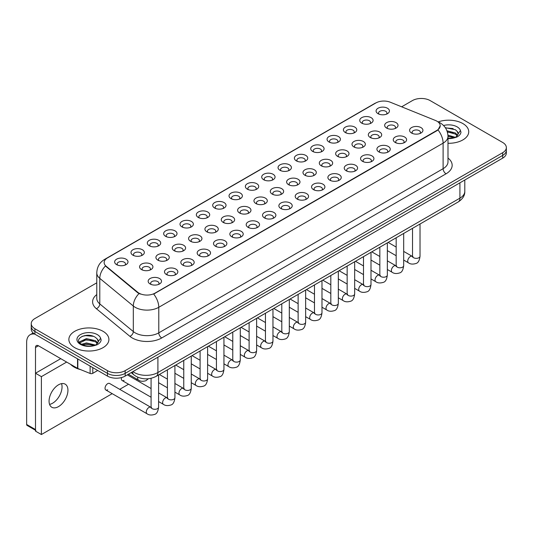 <?xml version="1.0" encoding="UTF-8"?>
<svg xmlns="http://www.w3.org/2000/svg" width="533" height="533" viewBox="0 0 533 533"><rect width="100%" height="100%" fill="white"/><g stroke="black" fill="none" stroke-linecap="round" stroke-linejoin="round"><path stroke-width="0.8" d="M361.7 123.123L361.7 123.123A6.676 3.851 180 0 1 361.7 117.673A6.676 3.851 180 0 1 371.141 117.673A6.676 3.851 180 0 1 371.141 123.123A6.676 3.851 180 0 1 361.7 123.123M370.049 123.636A4.171 2.405 0 0 0 370.595 122.443A4.171 2.405 0 0 0 369.369 120.738A4.171 2.405 0 0 0 364.825 120.218A4.171 2.405 0 0 0 362.253 122.443A4.171 2.405 0 0 0 362.8 123.636M345.364 132.557L345.364 132.557A6.676 3.851 180 0 1 345.364 127.107A6.676 3.851 180 0 1 354.805 127.107A6.676 3.851 180 0 1 354.805 132.557A6.676 3.851 180 0 1 345.364 132.557M353.705 133.07A4.171 2.405 0 0 0 354.252 131.878A4.171 2.405 0 0 0 353.033 130.172A4.171 2.405 0 0 0 348.489 129.652A4.171 2.405 0 0 0 345.91 131.878A4.171 2.405 0 0 0 346.457 133.07M329.021 141.991L329.021 141.991A6.676 3.851 180 0 1 329.021 136.541A6.676 3.851 180 0 1 338.462 136.541A6.676 3.851 180 0 1 338.462 141.991A6.676 3.851 180 0 1 329.021 141.991M337.369 142.504A4.171 2.405 0 0 0 337.915 141.312A4.171 2.405 0 0 0 336.689 139.606A4.171 2.405 0 0 0 332.146 139.086A4.171 2.405 0 0 0 329.574 141.312A4.171 2.405 0 0 0 330.12 142.504M312.684 151.425L312.684 151.425A6.676 3.851 180 0 1 312.684 145.975A6.676 3.851 180 0 1 322.125 145.975A6.676 3.851 180 0 1 322.125 151.425A6.676 3.851 180 0 1 312.684 151.425M321.026 151.932A4.171 2.405 0 0 0 321.572 150.746A4.171 2.405 0 0 0 320.353 149.04A4.171 2.405 0 0 0 315.809 148.52A4.171 2.405 0 0 0 313.231 150.746A4.171 2.405 0 0 0 313.777 151.932M296.341 160.859L296.341 160.859A6.676 3.851 180 0 1 296.341 155.409A6.676 3.851 180 0 1 305.782 155.409A6.676 3.851 180 0 1 305.782 160.859A6.676 3.851 180 0 1 296.341 160.859M304.689 161.366A4.171 2.405 0 0 0 305.236 160.173A4.171 2.405 0 0 0 304.01 158.474A4.171 2.405 0 0 0 299.466 157.955A4.171 2.405 0 0 0 296.894 160.173A4.171 2.405 0 0 0 297.441 161.366M280.005 170.293L280.005 170.293A6.676 3.851 180 0 1 280.005 164.844A6.676 3.851 180 0 1 289.446 164.844A6.676 3.851 180 0 1 289.446 170.293A6.676 3.851 180 0 1 280.005 170.293M288.346 170.8A4.171 2.405 0 0 0 288.893 169.607A4.171 2.405 0 0 0 287.673 167.908A4.171 2.405 0 0 0 283.13 167.382A4.171 2.405 0 0 0 280.551 169.607A4.171 2.405 0 0 0 281.098 170.8M263.662 179.728L263.662 179.728A6.676 3.851 180 0 1 263.662 174.278A6.676 3.851 180 0 1 273.103 174.278A6.676 3.851 180 0 1 273.103 179.728A6.676 3.851 180 0 1 263.662 179.728M272.01 180.234A4.171 2.405 0 0 0 272.556 179.041A4.171 2.405 0 0 0 271.33 177.342A4.171 2.405 0 0 0 266.786 176.816A4.171 2.405 0 0 0 264.215 179.041A4.171 2.405 0 0 0 264.761 180.234M247.325 189.162L247.325 189.162A6.676 3.851 180 0 1 247.325 183.712A6.676 3.851 180 0 1 256.766 183.712A6.676 3.851 180 0 1 256.766 189.162A6.676 3.851 180 0 1 247.325 189.162M255.667 189.668A4.171 2.405 0 0 0 256.213 188.475A4.171 2.405 0 0 0 254.994 186.777A4.171 2.405 0 0 0 250.45 186.25A4.171 2.405 0 0 0 247.872 188.475A4.171 2.405 0 0 0 248.418 189.668M230.982 198.589L230.982 198.589A6.676 3.851 180 0 1 230.982 193.146A6.676 3.851 180 0 1 240.423 193.146A6.676 3.851 180 0 1 240.423 198.589A6.676 3.851 180 0 1 230.982 198.589M239.33 199.102A4.171 2.405 0 0 0 239.877 197.91A4.171 2.405 0 0 0 238.651 196.211A4.171 2.405 0 0 0 234.107 195.684A4.171 2.405 0 0 0 231.535 197.91A4.171 2.405 0 0 0 232.082 199.102M214.646 208.023L214.646 208.023A6.676 3.851 180 0 1 214.646 202.58A6.676 3.851 180 0 1 224.087 202.58A6.676 3.851 180 0 1 224.087 208.023A6.676 3.851 180 0 1 214.646 208.023M222.987 208.536A4.171 2.405 0 0 0 223.534 207.344A4.171 2.405 0 0 0 222.314 205.645A4.171 2.405 0 0 0 217.77 205.118A4.171 2.405 0 0 0 215.192 207.344A4.171 2.405 0 0 0 215.738 208.536M198.303 217.457L198.303 217.457A6.676 3.851 180 0 1 198.303 212.007A6.676 3.851 180 0 1 207.743 212.007A6.676 3.851 180 0 1 207.743 217.457A6.676 3.851 180 0 1 198.303 217.457M206.651 217.97A4.171 2.405 0 0 0 207.197 216.778A4.171 2.405 0 0 0 205.971 215.079A4.171 2.405 0 0 0 201.427 214.552A4.171 2.405 0 0 0 198.856 216.778A4.171 2.405 0 0 0 199.402 217.97M181.966 226.891L181.966 226.891A6.676 3.851 180 0 1 181.966 221.442A6.676 3.851 180 0 1 191.407 221.442A6.676 3.851 180 0 1 191.407 226.891A6.676 3.851 180 0 1 181.966 226.891M190.308 227.404A4.171 2.405 0 0 0 190.854 226.212A4.171 2.405 0 0 0 189.635 224.506A4.171 2.405 0 0 0 185.091 223.987A4.171 2.405 0 0 0 182.513 226.212A4.171 2.405 0 0 0 183.059 227.404M165.623 236.326L165.623 236.326A6.676 3.851 180 0 1 165.623 230.876A6.676 3.851 180 0 1 175.064 230.876A6.676 3.851 180 0 1 175.064 236.326A6.676 3.851 180 0 1 165.623 236.326M173.971 236.839A4.171 2.405 0 0 0 174.518 235.646A4.171 2.405 0 0 0 173.292 233.94A4.171 2.405 0 0 0 168.748 233.421A4.171 2.405 0 0 0 166.176 235.646A4.171 2.405 0 0 0 166.722 236.839M149.287 245.76L149.287 245.76A6.676 3.851 180 0 1 149.287 240.31A6.676 3.851 180 0 1 158.727 240.31A6.676 3.851 180 0 1 158.727 245.76A6.676 3.851 180 0 1 149.287 245.76M157.628 246.273A4.171 2.405 0 0 0 158.174 245.08A4.171 2.405 0 0 0 156.955 243.374A4.171 2.405 0 0 0 152.411 242.855A4.171 2.405 0 0 0 149.833 245.08A4.171 2.405 0 0 0 150.379 246.273M132.944 255.194L132.944 255.194A6.676 3.851 180 0 1 132.944 249.744A6.676 3.851 180 0 1 142.384 249.744A6.676 3.851 180 0 1 142.384 255.194A6.676 3.851 180 0 1 132.944 255.194M141.292 255.707A4.171 2.405 0 0 0 141.838 254.514A4.171 2.405 0 0 0 140.612 252.809A4.171 2.405 0 0 0 136.068 252.289A4.171 2.405 0 0 0 133.497 254.514A4.171 2.405 0 0 0 134.043 255.707M116.607 264.628L116.607 264.628A6.676 3.851 180 0 1 116.607 259.178A6.676 3.851 180 0 1 126.048 259.178A6.676 3.851 180 0 1 126.048 264.628A6.676 3.851 180 0 1 116.607 264.628M124.949 265.141A4.171 2.405 0 0 0 125.495 263.948A4.171 2.405 0 0 0 124.276 262.243A4.171 2.405 0 0 0 119.732 261.723A4.171 2.405 0 0 0 117.153 263.948A4.171 2.405 0 0 0 117.7 265.141M378.044 113.689L378.044 113.689A6.676 3.851 180 0 1 378.044 108.239A6.676 3.851 180 0 1 387.478 108.239A6.676 3.851 180 0 1 387.484 113.689A6.676 3.851 180 0 1 378.044 113.689M386.385 114.202A4.171 2.405 0 0 0 386.931 113.009A4.171 2.405 0 0 0 385.712 111.304A4.171 2.405 0 0 0 381.168 110.784A4.171 2.405 0 0 0 378.59 113.009A4.171 2.405 0 0 0 379.136 114.202M370.288 137.514L370.288 137.514A6.676 3.851 180 0 1 370.288 132.064A6.676 3.851 180 0 1 379.723 132.064A6.676 3.851 180 0 1 379.723 137.514A6.676 3.851 180 0 1 370.288 137.514M378.63 138.02A4.171 2.405 0 0 0 379.176 136.828A4.171 2.405 0 0 0 377.957 135.129A4.171 2.405 0 0 0 373.406 134.609A4.171 2.405 0 0 0 370.835 136.828A4.171 2.405 0 0 0 371.381 138.02M353.945 146.948L353.945 146.948A6.676 3.851 180 0 1 353.945 141.498A6.676 3.851 180 0 1 363.386 141.498A6.676 3.851 180 0 1 363.386 146.948A6.676 3.851 180 0 1 353.945 146.948M362.287 147.454A4.171 2.405 0 0 0 362.833 146.262A4.171 2.405 0 0 0 361.614 144.563A4.171 2.405 0 0 0 357.07 144.037A4.171 2.405 0 0 0 354.492 146.262A4.171 2.405 0 0 0 355.038 147.454M337.609 156.382L337.609 156.382A6.676 3.851 180 0 1 337.609 150.932A6.676 3.851 180 0 1 347.043 150.932A6.676 3.851 180 0 1 347.043 156.382A6.676 3.851 180 0 1 337.609 156.382M345.95 156.889A4.171 2.405 0 0 0 346.497 155.696A4.171 2.405 0 0 0 345.277 153.997A4.171 2.405 0 0 0 340.727 153.471A4.171 2.405 0 0 0 338.155 155.696A4.171 2.405 0 0 0 338.702 156.889M321.266 165.81L321.266 165.81A6.676 3.851 180 0 1 321.266 160.366A6.676 3.851 180 0 1 330.707 160.366A6.676 3.851 180 0 1 330.707 165.81A6.676 3.851 180 0 1 321.266 165.81M329.607 166.323A4.171 2.405 0 0 0 330.154 165.13A4.171 2.405 0 0 0 328.934 163.431A4.171 2.405 0 0 0 324.39 162.905A4.171 2.405 0 0 0 321.812 165.13A4.171 2.405 0 0 0 322.358 166.323M304.929 175.244L304.929 175.244A6.676 3.851 180 0 1 304.929 169.8A6.676 3.851 180 0 1 314.363 169.8A6.676 3.851 180 0 1 314.363 175.244A6.676 3.851 180 0 1 304.929 175.244M313.271 175.757A4.171 2.405 0 0 0 313.817 174.564A4.171 2.405 0 0 0 312.598 172.865A4.171 2.405 0 0 0 308.047 172.339A4.171 2.405 0 0 0 305.476 174.564A4.171 2.405 0 0 0 306.022 175.757M288.586 184.678L288.586 184.678A6.676 3.851 180 0 1 288.586 179.228A6.676 3.851 180 0 1 298.027 179.228A6.676 3.851 180 0 1 298.027 184.678A6.676 3.851 180 0 1 288.586 184.678M296.928 185.191A4.171 2.405 0 0 0 297.481 183.998A4.171 2.405 0 0 0 296.255 182.299A4.171 2.405 0 0 0 291.711 181.773A4.171 2.405 0 0 0 289.133 183.998A4.171 2.405 0 0 0 289.679 185.191M272.25 194.112L272.25 194.112A6.676 3.851 180 0 1 272.25 188.662A6.676 3.851 180 0 1 281.684 188.662A6.676 3.851 180 0 1 281.684 194.112A6.676 3.851 180 0 1 272.25 194.112M280.591 194.625A4.171 2.405 0 0 0 281.138 193.432A4.171 2.405 0 0 0 279.918 191.727A4.171 2.405 0 0 0 275.368 191.207A4.171 2.405 0 0 0 272.796 193.432A4.171 2.405 0 0 0 273.342 194.625M255.907 203.546L255.907 203.546A6.676 3.851 180 0 1 255.907 198.096A6.676 3.851 180 0 1 265.347 198.096A6.676 3.851 180 0 1 265.347 203.546A6.676 3.851 180 0 1 255.907 203.546M264.248 204.059A4.171 2.405 0 0 0 264.801 202.866A4.171 2.405 0 0 0 263.575 201.161A4.171 2.405 0 0 0 259.031 200.641A4.171 2.405 0 0 0 256.453 202.866A4.171 2.405 0 0 0 256.999 204.059M239.57 212.98L239.57 212.98A6.676 3.851 180 0 1 239.57 207.53A6.676 3.851 180 0 1 249.004 207.53A6.676 3.851 180 0 1 249.004 212.98A6.676 3.851 180 0 1 239.57 212.98M247.912 213.493A4.171 2.405 0 0 0 248.458 212.301A4.171 2.405 0 0 0 247.239 210.595A4.171 2.405 0 0 0 242.688 210.075A4.171 2.405 0 0 0 240.117 212.301A4.171 2.405 0 0 0 240.663 213.493M223.227 222.414L223.227 222.414A6.676 3.851 180 0 1 223.227 216.964A6.676 3.851 180 0 1 232.668 216.964A6.676 3.851 180 0 1 232.668 222.414A6.676 3.851 180 0 1 223.227 222.414M231.569 222.927A4.171 2.405 0 0 0 232.121 221.735A4.171 2.405 0 0 0 230.896 220.029A4.171 2.405 0 0 0 226.352 219.509A4.171 2.405 0 0 0 223.773 221.735A4.171 2.405 0 0 0 224.32 222.927M206.891 231.848L206.891 231.848A6.676 3.851 180 0 1 206.891 226.398A6.676 3.851 180 0 1 216.325 226.398A6.676 3.851 180 0 1 216.325 231.848A6.676 3.851 180 0 1 206.891 231.848M215.232 232.361A4.171 2.405 0 0 0 215.778 231.169A4.171 2.405 0 0 0 214.559 229.463A4.171 2.405 0 0 0 210.009 228.943A4.171 2.405 0 0 0 207.437 231.169A4.171 2.405 0 0 0 207.983 232.361M190.548 241.282L190.548 241.282A6.676 3.851 180 0 1 190.548 235.833A6.676 3.851 180 0 1 199.988 235.833A6.676 3.851 180 0 1 199.988 241.282A6.676 3.851 180 0 1 190.548 241.282M198.889 241.795A4.171 2.405 0 0 0 199.442 240.603A4.171 2.405 0 0 0 198.216 238.897A4.171 2.405 0 0 0 193.672 238.378A4.171 2.405 0 0 0 191.094 240.603A4.171 2.405 0 0 0 191.647 241.795M174.211 250.717L174.211 250.717A6.676 3.851 180 0 1 174.211 245.267A6.676 3.851 180 0 1 183.645 245.267A6.676 3.851 180 0 1 183.645 250.717A6.676 3.851 180 0 1 174.211 250.717M182.553 251.23A4.171 2.405 0 0 0 183.099 250.037A4.171 2.405 0 0 0 181.88 248.331A4.171 2.405 0 0 0 177.329 247.812A4.171 2.405 0 0 0 174.757 250.037A4.171 2.405 0 0 0 175.304 251.23M157.868 260.151L157.868 260.151A6.676 3.851 180 0 1 157.868 254.701A6.676 3.851 180 0 1 167.309 254.701A6.676 3.851 180 0 1 167.309 260.151A6.676 3.851 180 0 1 157.868 260.151M166.209 260.657A4.171 2.405 0 0 0 166.762 259.471A4.171 2.405 0 0 0 165.536 257.765A4.171 2.405 0 0 0 160.993 257.246A4.171 2.405 0 0 0 158.414 259.471A4.171 2.405 0 0 0 158.967 260.657M141.531 269.585L141.531 269.585A6.676 3.851 180 0 1 141.531 264.135A6.676 3.851 180 0 1 150.966 264.135A6.676 3.851 180 0 1 150.966 269.585A6.676 3.851 180 0 1 141.531 269.585M149.873 270.091A4.171 2.405 0 0 0 150.419 268.905A4.171 2.405 0 0 0 149.2 267.2A4.171 2.405 0 0 0 144.65 266.68A4.171 2.405 0 0 0 142.078 268.905A4.171 2.405 0 0 0 142.624 270.091M386.625 128.08L386.625 128.08A6.676 3.851 180 0 1 386.625 122.63A6.676 3.851 180 0 1 396.066 122.63A6.676 3.851 180 0 1 396.066 128.08A6.676 3.851 180 0 1 386.625 128.08M394.966 128.586A4.171 2.405 0 0 0 395.513 127.4A4.171 2.405 0 0 0 394.293 125.695A4.171 2.405 0 0 0 389.75 125.175A4.171 2.405 0 0 0 387.171 127.4A4.171 2.405 0 0 0 387.718 128.586M395.206 142.464L395.206 142.464A6.676 3.851 180 0 1 395.206 137.021A6.676 3.851 180 0 1 404.647 137.021A6.676 3.851 180 0 1 404.647 142.464A6.676 3.851 180 0 1 395.206 142.464M403.554 142.977A4.171 2.405 0 0 0 404.101 141.785A4.171 2.405 0 0 0 402.875 140.086A4.171 2.405 0 0 0 398.331 139.559A4.171 2.405 0 0 0 395.759 141.785A4.171 2.405 0 0 0 396.305 142.977M378.87 151.898L378.87 151.898A6.676 3.851 180 0 1 378.87 146.448A6.676 3.851 180 0 1 388.304 146.448A6.676 3.851 180 0 1 388.304 151.898A6.676 3.851 180 0 1 378.87 151.898M387.211 152.411A4.171 2.405 0 0 0 387.757 151.219A4.171 2.405 0 0 0 386.538 149.52A4.171 2.405 0 0 0 381.994 148.993A4.171 2.405 0 0 0 379.416 151.219A4.171 2.405 0 0 0 379.962 152.411M362.527 161.332L362.527 161.332A6.676 3.851 180 0 1 362.527 155.883A6.676 3.851 180 0 1 371.967 155.883A6.676 3.851 180 0 1 371.967 161.332A6.676 3.851 180 0 1 362.527 161.332M370.875 161.845A4.171 2.405 0 0 0 371.421 160.653A4.171 2.405 0 0 0 370.195 158.947A4.171 2.405 0 0 0 365.651 158.428A4.171 2.405 0 0 0 363.08 160.653A4.171 2.405 0 0 0 363.626 161.845M346.19 170.767L346.19 170.767A6.676 3.851 180 0 1 346.19 165.317A6.676 3.851 180 0 1 355.624 165.317A6.676 3.851 180 0 1 355.624 170.767A6.676 3.851 180 0 1 346.19 170.767M354.532 171.28A4.171 2.405 0 0 0 355.078 170.087A4.171 2.405 0 0 0 353.859 168.381A4.171 2.405 0 0 0 349.315 167.862A4.171 2.405 0 0 0 346.736 170.087A4.171 2.405 0 0 0 347.283 171.28M329.847 180.201L329.847 180.201A6.676 3.851 180 0 1 329.847 174.751A6.676 3.851 180 0 1 339.288 174.751A6.676 3.851 180 0 1 339.288 180.201A6.676 3.851 180 0 1 329.847 180.201M338.195 180.714A4.171 2.405 0 0 0 338.741 179.521A4.171 2.405 0 0 0 337.516 177.815A4.171 2.405 0 0 0 332.972 177.296A4.171 2.405 0 0 0 330.4 179.521A4.171 2.405 0 0 0 330.946 180.714M313.511 189.635L313.511 189.635A6.676 3.851 180 0 1 313.511 184.185A6.676 3.851 180 0 1 322.945 184.185A6.676 3.851 180 0 1 322.945 189.635A6.676 3.851 180 0 1 313.511 189.635M321.852 190.148A4.171 2.405 0 0 0 322.398 188.955A4.171 2.405 0 0 0 321.179 187.25A4.171 2.405 0 0 0 316.635 186.73A4.171 2.405 0 0 0 314.057 188.955A4.171 2.405 0 0 0 314.603 190.148M297.167 199.069L297.167 199.069A6.676 3.851 180 0 1 297.167 193.619A6.676 3.851 180 0 1 306.608 193.619A6.676 3.851 180 0 1 306.608 199.069A6.676 3.851 180 0 1 297.167 199.069M305.516 199.582A4.171 2.405 0 0 0 306.062 198.389A4.171 2.405 0 0 0 304.836 196.684A4.171 2.405 0 0 0 300.292 196.164A4.171 2.405 0 0 0 297.72 198.389A4.171 2.405 0 0 0 298.267 199.582M280.831 208.503L280.831 208.503A6.676 3.851 180 0 1 280.831 203.053A6.676 3.851 180 0 1 290.265 203.053A6.676 3.851 180 0 1 290.265 208.503A6.676 3.851 180 0 1 280.831 208.503M289.172 209.016A4.171 2.405 0 0 0 289.719 207.823A4.171 2.405 0 0 0 288.5 206.118A4.171 2.405 0 0 0 283.956 205.598A4.171 2.405 0 0 0 281.377 207.823A4.171 2.405 0 0 0 281.924 209.016M264.488 217.937L264.488 217.937A6.676 3.851 180 0 1 264.488 212.487A6.676 3.851 180 0 1 273.929 212.487A6.676 3.851 180 0 1 273.929 217.937A6.676 3.851 180 0 1 264.488 217.937M272.836 218.45A4.171 2.405 0 0 0 273.382 217.257A4.171 2.405 0 0 0 272.156 215.552A4.171 2.405 0 0 0 267.613 215.032A4.171 2.405 0 0 0 265.041 217.257A4.171 2.405 0 0 0 265.587 218.45M248.151 227.371L248.151 227.371A6.676 3.851 180 0 1 248.151 221.921A6.676 3.851 180 0 1 257.586 221.921A6.676 3.851 180 0 1 257.592 227.371A6.676 3.851 180 0 1 248.151 227.371M256.493 227.877A4.171 2.405 0 0 0 257.039 226.692A4.171 2.405 0 0 0 255.82 224.986A4.171 2.405 0 0 0 251.276 224.466A4.171 2.405 0 0 0 248.698 226.692A4.171 2.405 0 0 0 249.244 227.877M231.808 236.805L231.808 236.805A6.676 3.851 180 0 1 231.808 231.355A6.676 3.851 180 0 1 241.249 231.355A6.676 3.851 180 0 1 241.249 236.805A6.676 3.851 180 0 1 231.808 236.805M240.156 237.312A4.171 2.405 0 0 0 240.703 236.126A4.171 2.405 0 0 0 239.477 234.42A4.171 2.405 0 0 0 234.933 233.9A4.171 2.405 0 0 0 232.361 236.126A4.171 2.405 0 0 0 232.908 237.312M215.472 246.239L215.472 246.239A6.676 3.851 180 0 1 215.472 240.789A6.676 3.851 180 0 1 224.913 240.789A6.676 3.851 180 0 1 224.913 246.239A6.676 3.851 180 0 1 215.472 246.239M223.813 246.746A4.171 2.405 0 0 0 224.36 245.553A4.171 2.405 0 0 0 223.14 243.854A4.171 2.405 0 0 0 218.597 243.334A4.171 2.405 0 0 0 216.018 245.553A4.171 2.405 0 0 0 216.565 246.746M199.129 255.673L199.129 255.673A6.676 3.851 180 0 1 199.129 250.224A6.676 3.851 180 0 1 208.57 250.224A6.676 3.851 180 0 1 208.57 255.673A6.676 3.851 180 0 1 199.129 255.673M207.477 256.18A4.171 2.405 0 0 0 208.023 254.987A4.171 2.405 0 0 0 206.797 253.288A4.171 2.405 0 0 0 202.254 252.762A4.171 2.405 0 0 0 199.682 254.987A4.171 2.405 0 0 0 200.228 256.18M182.792 265.108L182.792 265.108A6.676 3.851 180 0 1 182.792 259.658A6.676 3.851 180 0 1 192.233 259.658A6.676 3.851 180 0 1 192.233 265.108A6.676 3.851 180 0 1 182.792 265.108M191.134 265.614A4.171 2.405 0 0 0 191.68 264.421A4.171 2.405 0 0 0 190.461 262.722A4.171 2.405 0 0 0 185.917 262.196A4.171 2.405 0 0 0 183.339 264.421A4.171 2.405 0 0 0 183.885 265.614M166.449 274.535L166.449 274.535A6.676 3.851 180 0 1 166.449 269.092A6.676 3.851 180 0 1 175.89 269.092A6.676 3.851 180 0 1 175.89 274.535A6.676 3.851 180 0 1 166.449 274.535M174.797 275.048A4.171 2.405 0 0 0 175.344 273.855A4.171 2.405 0 0 0 174.118 272.156A4.171 2.405 0 0 0 169.574 271.63A4.171 2.405 0 0 0 167.002 273.855A4.171 2.405 0 0 0 167.549 275.048M150.113 283.969L150.113 283.969A6.676 3.851 180 0 1 150.113 278.526A6.676 3.851 180 0 1 159.554 278.526A6.676 3.851 180 0 1 159.554 283.969A6.676 3.851 180 0 1 150.113 283.969M158.454 284.482A4.171 2.405 0 0 0 159.001 283.289A4.171 2.405 0 0 0 157.781 281.591A4.171 2.405 0 0 0 153.238 281.064A4.171 2.405 0 0 0 150.659 283.289A4.171 2.405 0 0 0 151.205 284.482M411.549 133.03L411.549 133.03A6.676 3.851 180 0 1 411.549 127.587A6.676 3.851 180 0 1 420.983 127.587A6.676 3.851 180 0 1 420.983 133.03A6.676 3.851 180 0 1 411.549 133.03M419.891 133.543A4.171 2.405 0 0 0 420.437 132.351A4.171 2.405 0 0 0 419.218 130.652A4.171 2.405 0 0 0 414.674 130.125A4.171 2.405 0 0 0 412.096 132.351A4.171 2.405 0 0 0 412.642 133.543M435.408 120.451A11.26 6.503 180 0 1 436.913 121.184A11.26 6.503 180 0 1 440.211 125.781A11.26 6.503 180 0 1 436.913 130.378L154.95 293.17A11.26 6.503 180 0 1 137.761 292.297L106.18 266.26A11.26 6.503 180 0 1 104.142 262.529A11.26 6.503 180 0 1 107.439 257.932L375.885 102.949A11.26 6.503 180 0 1 390.309 102.223L435.408 120.451M462.871 123.569A20.021 11.559 0 0 0 438.193 121.904A20.021 11.559 0 0 1 462.871 123.569A20.021 11.559 0 0 1 468.734 131.738A20.021 11.559 0 0 0 462.871 123.569M103.042 331.313A20.021 11.559 0 0 0 81.223 328.808A20.021 11.559 0 0 0 68.864 339.488A20.021 11.559 0 0 0 74.727 347.656A20.021 11.559 0 0 0 96.546 350.161A20.021 11.559 0 0 0 108.905 339.488A20.021 11.559 0 0 0 103.042 331.313A20.021 11.559 0 0 0 81.223 328.808A20.021 11.559 0 0 0 68.864 339.488A20.021 11.559 0 0 0 74.727 347.656A20.021 11.559 0 0 0 96.546 350.161A20.021 11.559 0 0 0 108.905 339.488A20.021 11.559 0 0 0 103.042 331.313M440.211 125.781L438.006 129.919L436.913 130.712L153.684 294.069A14.598 8.428 60 0 1 158.781 307.301A16.683 9.634 180 0 1 135.189 307.301A16.683 9.634 180 0 1 133.317 306.015L99.791 278.373A16.683 9.634 180 0 1 96.779 272.849L96.779 298.387A16.683 9.634 0 0 0 99.791 303.917L133.317 331.559A16.683 9.634 0 0 0 135.189 332.845A16.683 9.634 0 0 0 158.781 332.845L443.11 168.688A16.683 9.634 0 0 0 447.993 161.879L447.993 136.335A16.683 9.634 180 0 1 443.11 143.15A14.598 8.428 -120 0 0 438.006 129.919M96.779 282.823L34.911 318.541A12.512 7.222 0 0 0 31.24 323.651L31.24 329.094A12.512 7.222 0 0 0 34.911 334.204L107.466 376.098L107.466 373.373A12.512 7.222 0 0 0 125.162 373.373L502.686 155.409A12.512 7.222 0 0 0 506.35 150.299A12.512 7.222 0 0 1 502.686 155.409L125.162 373.373A12.512 7.222 0 0 1 107.466 373.373L34.911 331.479L107.466 373.373L107.466 370.648A12.512 7.222 0 0 0 125.162 370.648L502.686 152.685A12.512 7.222 0 0 0 506.35 147.574A12.512 7.222 0 0 0 502.686 142.471L430.131 100.577A12.512 7.222 0 0 0 412.435 100.577L401.649 106.807M31.24 326.376A12.512 7.222 0 0 0 34.911 331.479A12.512 7.222 0 0 1 31.24 326.376M140.292 294.069L137.761 292.79L105.421 265.987A14.598 9.767 129.5 0 0 99.791 278.373L99.791 303.917A4.171 2.792 -50.5 0 1 96.38 308.7A20.854 12.039 180 0 1 96.779 294.569M447.993 143.29A20.021 11.559 0 0 0 468.734 131.738A20.021 11.559 0 0 1 447.993 143.29M31.24 323.651A12.512 7.222 0 0 0 34.911 328.754L107.466 370.648M107.466 376.098A12.512 7.222 0 0 0 125.162 376.098L502.686 158.134A12.512 7.222 0 0 0 506.35 153.024L506.35 147.574M447.993 138.32L454.089 137.887L456.741 137.114C459.286 135.808 460.699 134.176 460.978 132.224L460.459 130.532L458.14 133.783A9.427 5.443 0 0 0 457.074 131.271L455.389 129.732L445.322 127.68M458 134.429L455.695 137.208M447.947 135.122L455.475 137.367M447.993 136.201L454.429 137.814M446.96 130.798L455.375 132.97L457.567 135.255M447.327 131.871L455.375 134.056L457.207 135.768M457.074 131.271L458.133 133.91M445.461 127.9L453.137 128.566M447.4 132.117L453.043 132.864M447.993 136.448L453.043 137.188M70.596 364.345A20.854 12.039 0 0 0 74.134 367.07A20.854 12.039 0 0 0 80.543 369.596M98.172 342.179L98.312 341.526A9.427 5.443 0 0 0 97.246 339.015L95.56 337.476C86.866 331.326 72.381 339.348 81.322 344.118C84.974 346.097 89.291 346.603 94.261 345.631L96.913 344.864C99.458 343.552 100.87 341.926 101.15 339.967L100.63 338.275L95.867 344.951M81.602 344.285L86.439 342.912L95.647 345.111M93.215 344.931L85.7 344.291L82.715 344.831L86.439 343.998L94.601 345.557M79.49 342.532L79.777 341.72L86.439 338.588L95.547 340.72L97.739 342.999M79.75 342.846L86.439 339.668L95.547 341.8L97.379 343.512M97.246 339.015L98.305 341.66M82.002 336.39L85.7 335.637L93.308 336.31M82.702 340.507L85.7 339.961L93.215 340.607M52.607 403.208A13.345 7.709 120 0 0 61.542 383.64A13.345 7.709 120 0 1 52.607 403.208A13.345 7.709 120 0 1 49.569 404.38A13.345 7.709 120 0 0 52.607 403.208M92.789 367.623L92.789 373.327L97.732 370.475M34.765 334.124A16.683 9.634 -120 0 0 30.108 334.744A16.683 9.634 -120 0 0 26.65 342.379L26.65 424.455L35.498 429.565L35.498 347.489A4.171 2.405 60 0 1 36.364 345.577A4.171 2.405 60 0 1 38.449 345.784L77.545 368.356L77.545 358.822M35.498 430.271L27.083 425.414A2.085 1.206 -60 0 1 26.65 424.455M35.498 429.565A2.085 1.206 120 0 0 35.931 430.517M92.789 373.327A2.085 1.206 180 0 1 90.117 373.466L77.825 368.496A2.085 1.206 180 0 1 77.545 368.356M158.587 374.946L158.587 407.125C158.068 411.483 156.722 413.914 154.537 414.427C151.432 415.387 148.94 415.174 147.055 413.781A3.751 2.165 -60 0 1 146.482 410.77A3.751 2.165 -60 0 1 148.934 407.465A3.751 2.165 -60 0 1 149.1 407.372A3.751 2.165 -60 0 1 150.812 407.279L109.578 383.474A3.751 2.165 120 0 0 107.699 383.66A3.751 2.165 120 0 0 105.248 386.965A3.751 2.165 120 0 0 105.82 389.976A3.751 2.165 120 0 0 107.699 389.79M58.503 406.612A13.345 7.709 120 0 0 67.225 394.846A13.345 7.709 120 0 0 65.179 384.153A13.345 7.709 120 0 0 58.503 384.813A13.345 7.709 120 0 0 49.782 396.579A13.345 7.709 120 0 0 51.828 407.272A13.345 7.709 120 0 0 58.503 406.612M121.584 377.537A3.751 2.165 120 0 0 122.164 380.542A3.751 2.165 120 0 0 124.042 380.355M66.645 362.067L41.394 376.638L41.394 434.535L112.203 393.66M119.712 389.323L128.546 384.226M136.055 379.889L137.128 379.269M60.749 358.656L35.498 373.233L35.498 431.13L41.394 434.535M41.394 376.638L35.498 373.233M154.95 293.17L154.95 293.503M137.761 292.297L137.761 292.79M106.18 266.26L106.18 266.753M436.913 130.378L436.913 130.712M161.732 337.955A4.171 2.405 60 0 1 158.781 332.845L158.781 307.301L443.11 143.15L443.11 168.688A4.171 2.405 60 0 0 446.054 173.798L161.732 337.955A20.854 12.039 180 0 1 132.237 337.955A20.854 12.039 180 0 1 129.905 336.343L96.38 308.7M447.993 136.335C447.713 130.338 445.075 125.841 440.085 122.843L437.979 121.817A14.598 6.836 112 0 0 437.78 121.744M106.2 258.785A14.598 8.428 -120 0 0 104.688 259.351C99.698 262.349 97.059 266.846 96.779 272.849M104.688 259.351L374.659 103.489A14.598 8.428 60 0 1 375.765 103.016M139.006 293.563A14.598 9.767 129.5 0 0 133.317 306.015L133.317 331.559A4.171 2.792 -50.5 0 1 129.905 336.343M447.993 158.061A20.854 12.039 180 0 1 446.054 173.798M125.162 370.648L125.162 376.098M502.686 152.685L502.686 158.134M34.911 328.754L34.911 334.204M132.924 371.614A16.683 9.634 0 0 0 134.303 372.52A16.683 9.634 0 0 0 157.901 372.52L459.919 198.149A16.683 9.634 0 0 0 464.803 191.34C464.929 195.478 462.724 199.022 458.193 201.967L156.169 376.338A8.341 4.817 60 0 0 157.901 372.52L157.901 357.197M459.919 182.826L459.919 198.149A8.341 4.817 60 0 1 458.193 201.967M132.464 371.881A8.341 5.577 129.5 0 0 133.963 374.906L131.185 372.62M420.024 224.007L420.024 256.186A3.751 2.165 180 0 1 418.751 257.812A3.751 2.165 180 0 1 413.615 257.719A3.751 2.165 180 0 1 412.515 256.186L412.395 256.993L412.729 256.719M420.024 256.186C419.504 260.544 418.158 262.976 415.973 263.489C412.868 264.448 410.377 264.235 408.491 262.842A3.751 2.165 -60 0 1 407.918 259.831A3.751 2.165 -60 0 1 410.37 256.526A3.751 2.165 -60 0 1 410.537 256.433A3.751 2.165 -60 0 1 412.242 256.34L413.008 256.639M403.681 233.441L403.681 265.621A3.751 2.165 180 0 1 402.408 267.246A3.751 2.165 180 0 1 397.272 267.153A3.751 2.165 180 0 1 396.172 265.621L396.052 266.427L396.385 266.154M403.681 265.621C403.168 269.978 401.815 272.41 399.63 272.923C396.532 273.882 394.04 273.669 392.155 272.276A3.751 2.165 -60 0 1 391.575 269.265A3.751 2.165 -60 0 1 394.027 265.96A3.751 2.165 -60 0 1 394.193 265.867A3.751 2.165 -60 0 1 395.906 265.774L396.665 266.074M387.344 242.875L387.344 275.048A3.751 2.165 180 0 1 386.072 276.674A3.751 2.165 180 0 1 380.935 276.58A3.751 2.165 180 0 1 379.836 275.048L379.716 275.861L380.049 275.581M387.344 275.048C386.825 279.412 385.479 281.844 383.294 282.357C380.189 283.316 377.697 283.096 375.812 281.71A3.751 2.165 -60 0 1 375.239 278.699A3.751 2.165 -60 0 1 377.69 275.394A3.751 2.165 -60 0 1 377.857 275.301A3.751 2.165 -60 0 1 379.563 275.208L380.329 275.508M371.001 252.309L371.001 284.482A3.751 2.165 180 0 1 369.729 286.108A3.751 2.165 180 0 1 364.592 286.014A3.751 2.165 180 0 1 363.493 284.482L363.373 285.295L363.706 285.015M371.001 284.482C370.488 288.846 369.136 291.278 366.951 291.791C363.852 292.75 361.361 292.53 359.475 291.145A3.751 2.165 -60 0 1 358.896 288.133A3.751 2.165 -60 0 1 361.347 284.829A3.751 2.165 -60 0 1 361.514 284.735A3.751 2.165 -60 0 1 363.226 284.642L363.986 284.942M354.665 261.743L354.665 293.916A3.751 2.165 180 0 1 353.392 295.542A3.751 2.165 180 0 1 348.256 295.449A3.751 2.165 180 0 1 347.156 293.916L347.036 294.729L347.369 294.449M354.665 293.916C354.145 298.28 352.799 300.712 350.614 301.225C347.509 302.184 345.018 301.964 343.132 300.572A3.751 2.165 -60 0 1 342.559 297.567A3.751 2.165 -60 0 1 345.011 294.256A3.751 2.165 -60 0 1 345.177 294.169A3.751 2.165 -60 0 1 346.89 294.076L347.649 294.376M460.459 130.532A11.933 6.889 0 0 0 457.147 126.867A11.933 6.889 0 0 0 443.556 125.528M447.993 138.613A11.933 6.889 0 0 0 454.089 137.887M100.63 338.275A11.933 6.889 0 0 0 97.319 334.611A11.933 6.889 0 0 0 80.443 334.611A11.933 6.889 0 0 0 80.443 344.358A11.933 6.889 0 0 0 94.261 345.631M35.498 347.489L38.449 345.784M77.825 358.982L77.825 368.496M90.117 373.466L90.117 366.084M338.322 271.177L338.322 303.35A3.751 2.165 180 0 1 337.049 304.976A3.751 2.165 180 0 1 331.912 304.883A3.751 2.165 180 0 1 330.813 303.35L330.693 304.163L331.033 303.883M338.322 303.35C337.809 307.714 336.456 310.146 334.271 310.659C331.173 311.618 328.681 311.399 326.796 310.006A3.751 2.165 -60 0 1 326.216 307.001A3.751 2.165 -60 0 1 328.668 303.69A3.751 2.165 -60 0 1 328.834 303.603A3.751 2.165 -60 0 1 330.547 303.504L331.306 303.81M321.985 280.611L321.985 312.784A3.751 2.165 180 0 1 320.713 314.41A3.751 2.165 180 0 1 315.576 314.317A3.751 2.165 180 0 1 314.477 312.784L314.357 313.597L314.69 313.317M321.985 312.784C321.466 317.142 320.12 319.58 317.935 320.093C314.83 321.053 312.338 320.833 310.453 319.44A3.751 2.165 -60 0 1 309.88 316.435A3.751 2.165 -60 0 1 312.331 313.124A3.751 2.165 -60 0 1 312.498 313.038A3.751 2.165 -60 0 1 314.21 312.938L314.97 313.244M305.642 290.045L305.642 322.218A3.751 2.165 180 0 1 304.37 323.844A3.751 2.165 180 0 1 299.233 323.751A3.751 2.165 180 0 1 298.134 322.218L298.014 323.031L298.353 322.751M305.642 322.218C305.129 326.576 303.777 329.014 301.591 329.527C298.493 330.487 296.002 330.267 294.116 328.874A3.751 2.165 -60 0 1 293.536 325.87A3.751 2.165 -60 0 1 295.988 322.558A3.751 2.165 -60 0 1 296.155 322.472A3.751 2.165 -60 0 1 297.867 322.372L298.627 322.678M289.306 299.473L289.306 331.653A3.751 2.165 180 0 1 288.033 333.278A3.751 2.165 180 0 1 282.896 333.185A3.751 2.165 180 0 1 281.797 331.653L281.677 332.465L282.01 332.186M289.306 331.653C288.786 336.01 287.44 338.448 285.255 338.955C282.15 339.914 279.658 339.701 277.773 338.308A3.751 2.165 -60 0 1 277.2 335.304A3.751 2.165 -60 0 1 279.652 331.992A3.751 2.165 -60 0 1 279.818 331.906A3.751 2.165 -60 0 1 281.531 331.806L282.29 332.106M272.963 308.907L272.963 341.087A3.751 2.165 180 0 1 271.69 342.712A3.751 2.165 180 0 1 266.553 342.619A3.751 2.165 180 0 1 265.454 341.087L265.334 341.9L265.674 341.62M272.963 341.087C272.45 345.444 271.097 347.882 268.912 348.389C265.814 349.348 263.322 349.135 261.436 347.743A3.751 2.165 -60 0 1 260.857 344.738A3.751 2.165 -60 0 1 263.309 341.426A3.751 2.165 -60 0 1 263.475 341.34A3.751 2.165 -60 0 1 265.187 341.24L265.947 341.54M256.626 318.341L256.626 350.521A3.751 2.165 180 0 1 255.354 352.146A3.751 2.165 180 0 1 250.217 352.053A3.751 2.165 180 0 1 249.118 350.521L248.998 351.334L249.331 351.054M256.626 350.521C256.106 354.878 254.761 357.317 252.575 357.823C249.471 358.782 246.979 358.569 245.093 357.177A3.751 2.165 -60 0 1 244.52 354.172A3.751 2.165 -60 0 1 246.972 350.861A3.751 2.165 -60 0 1 247.139 350.774A3.751 2.165 -60 0 1 248.851 350.674L249.611 350.974M240.283 327.775L240.283 359.955A3.751 2.165 180 0 1 239.011 361.581A3.751 2.165 180 0 1 233.874 361.487A3.751 2.165 180 0 1 232.774 359.955L232.654 360.768L232.994 360.488M240.283 359.955C239.77 364.312 238.418 366.751 236.232 367.257C233.134 368.216 230.642 368.003 228.757 366.611A3.751 2.165 -60 0 1 228.177 363.599A3.751 2.165 -60 0 1 230.629 360.295A3.751 2.165 -60 0 1 230.796 360.201A3.751 2.165 -60 0 1 232.508 360.108L233.267 360.408M223.947 337.209L223.947 369.389A3.751 2.165 180 0 1 222.674 371.015A3.751 2.165 180 0 1 217.537 370.921A3.751 2.165 180 0 1 216.438 369.389L216.318 370.195L216.651 369.922M223.947 369.389C223.427 373.746 222.081 376.185 219.896 376.691C216.791 377.65 214.299 377.437 212.414 376.045A3.751 2.165 -60 0 1 211.841 373.033A3.751 2.165 -60 0 1 214.293 369.729A3.751 2.165 -60 0 1 214.459 369.635A3.751 2.165 -60 0 1 216.171 369.542L216.931 369.842M207.604 346.643L207.604 378.823A3.751 2.165 180 0 1 206.331 380.449A3.751 2.165 180 0 1 201.194 380.355A3.751 2.165 180 0 1 200.095 378.823L199.975 379.629L200.315 379.356M207.604 378.823C207.09 383.18 205.738 385.612 203.553 386.125C200.455 387.085 197.963 386.871 196.077 385.479A3.751 2.165 -60 0 1 195.498 382.467A3.751 2.165 -60 0 1 197.95 379.163A3.751 2.165 -60 0 1 198.116 379.07A3.751 2.165 -60 0 1 199.828 378.976L200.588 379.276M191.267 356.077L191.267 388.257A3.751 2.165 180 0 1 189.995 389.883A3.751 2.165 180 0 1 184.858 389.79A3.751 2.165 180 0 1 183.758 388.257L183.638 389.063L183.972 388.79M191.267 388.257C190.747 392.614 189.402 395.046 187.216 395.559C184.112 396.519 181.62 396.305 179.734 394.913A3.751 2.165 -60 0 1 179.161 391.902A3.751 2.165 -60 0 1 181.613 388.597A3.751 2.165 -60 0 1 181.78 388.504A3.751 2.165 -60 0 1 183.492 388.41L184.251 388.71M174.924 365.511L174.924 397.691A3.751 2.165 180 0 1 173.651 399.317A3.751 2.165 180 0 1 168.515 399.224A3.751 2.165 180 0 1 167.415 397.691L167.295 398.497L167.635 398.224M174.924 397.691C174.411 402.049 173.058 404.48 170.873 404.993C167.775 405.953 165.283 405.74 163.398 404.347A3.751 2.165 -60 0 1 162.818 401.336A3.751 2.165 -60 0 1 165.27 398.031A3.751 2.165 -60 0 1 165.437 397.938A3.751 2.165 -60 0 1 167.149 397.845L167.908 398.144M158.587 407.125A3.751 2.165 180 0 1 157.315 408.751A3.751 2.165 180 0 1 152.178 408.658A3.751 2.165 180 0 1 151.079 407.125L150.959 407.932L151.292 407.658M128.393 374.226L138.473 380.049A3.751 2.165 -60 0 1 137.84 377.244M374.659 103.489L377.331 102.243M156.169 376.338C149.46 379.709 142.744 379.709 136.028 376.338L133.963 374.906M464.803 191.34L464.803 180.001M408.491 262.842L403.681 260.064M396.172 255.727L387.344 250.63M412.515 228.344L412.515 256.186M412.242 256.34L403.681 251.396M396.172 247.059L388.131 242.415M392.155 272.276L387.344 269.498M379.836 265.161L371.001 260.064M396.172 237.778L396.172 265.621M395.906 265.774L387.344 260.83M379.836 256.493L371.794 251.849M375.812 281.71L371.001 278.932M363.493 274.595L354.665 269.498M379.836 247.205L379.836 275.048M379.563 275.208L371.001 270.264M363.493 265.927L355.451 261.283M359.475 291.145L354.665 288.366M347.156 284.029L338.322 278.932M363.493 256.639L363.493 284.482M363.226 284.642L354.665 279.692M347.156 275.361L339.115 270.717M343.132 300.572L338.322 297.8M330.813 293.463L321.985 288.366M347.156 266.074L347.156 293.916M346.89 294.076L338.322 289.126M330.813 284.795L322.771 280.151M30.108 334.744L33.186 332.965M326.796 310.006L321.985 307.235M314.477 302.897L305.642 297.8M330.813 275.508L330.813 303.35M330.547 303.504L321.985 298.56M314.477 294.229L306.435 289.586M310.453 319.44L305.642 316.669M298.134 312.331L289.306 307.235M314.477 284.942L314.477 312.784M314.21 312.938L305.642 307.994M298.134 303.663L290.092 299.02M294.116 328.874L289.306 326.096M281.797 321.765L272.963 316.669M298.134 294.376L298.134 322.218M297.867 322.372L289.306 317.428M281.797 313.098L273.755 308.454M277.773 338.308L272.963 335.53M265.454 331.2L256.626 326.096M281.797 303.81L281.797 331.653M281.531 331.806L272.963 326.862M265.454 322.532L257.412 317.888M261.436 347.743L256.626 344.964M249.118 340.634L240.283 335.53M265.454 313.244L265.454 341.087M265.187 341.24L256.626 336.296M249.118 331.959L241.076 327.322M245.093 357.177L240.283 354.398M232.774 350.068L223.947 344.964M249.118 322.678L249.118 350.521M248.851 350.674L240.283 345.73M232.774 341.393L224.733 336.756M228.757 366.611L223.947 363.832M216.438 359.502L207.604 354.398M232.774 332.112L232.774 359.955M232.508 360.108L223.947 355.165M216.438 350.827L208.396 346.19M212.414 376.045L207.604 373.267M200.095 368.936L191.267 363.832M216.438 341.546L216.438 369.389M216.171 369.542L207.604 364.599M200.095 360.261L192.053 355.618M196.077 385.479L191.267 382.701M183.758 378.363L174.924 373.267M200.095 350.98L200.095 378.823M199.828 378.976L191.267 374.033M183.758 369.695L175.717 365.052M179.734 394.913L174.924 392.135M167.415 387.797L158.587 382.701M183.758 360.415L183.758 388.257M183.492 388.41L174.924 383.467M167.415 379.13L159.374 374.486M163.398 404.347L158.587 401.569M151.079 397.232L122.164 380.542M167.415 369.849L167.415 397.691M167.149 397.845L158.587 392.901M151.079 388.564L127.32 374.846M147.055 413.781L105.82 389.976M151.079 378.31L151.079 407.125M150.812 407.279L151.572 407.578M138.473 380.049C140.319 381.435 142.817 381.648 145.955 380.695L148.341 378.756"/></g></svg>
